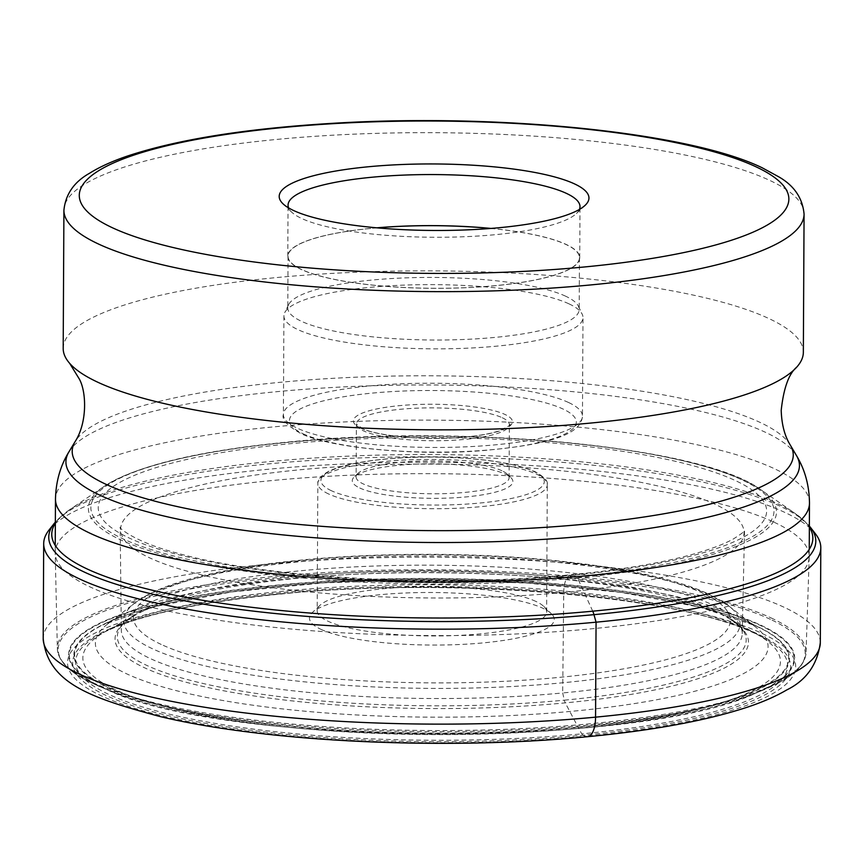<?xml version="1.0" encoding="UTF-8"?>
<svg xmlns="http://www.w3.org/2000/svg" width="864" height="864" viewBox="0 0 864 864"><rect width="100%" height="100%" fill="white"/><g stroke="black" fill="none" stroke-linecap="round" stroke-linejoin="round"><path stroke-width="0.65" stroke-dasharray="4.32 3.24" d="M815.54 533.941A388.552 83.441 0.3 0 0 268.434 469.238A388.552 83.441 0.3 0 0 49.097 529.934M592.726 611.183L577.487 577.876A4.234 1.75 -95.4 0 0 576.439 576.58L573.34 575.132A22.486 9.288 -95.4 0 0 563.738 592.402L562.68 692.96A310.446 66.668 0.3 0 0 742.241 633.658A310.446 66.668 0.3 0 0 739.562 624.64A310.446 66.668 0.3 0 0 300.91 570.748A310.446 66.668 -179.7 0 0 124.124 621.421L120.161 627.728A314.42 67.511 0.3 0 0 245.333 691.729A314.42 67.511 0.3 0 0 564.322 700.175A6.836 2.819 -95.4 0 0 565.272 702.886L578.707 728.341A348.797 74.898 0.3 0 0 757.21 634.435A348.797 74.898 0.3 0 0 754.834 633.128A348.797 74.898 0.3 0 0 284.602 591.041A348.797 74.898 -179.7 0 0 108.767 629.748L102.071 633.236A356 76.442 0.3 0 0 185.933 717.887A356 76.442 0.3 0 0 581.72 733.86A5.94 2.452 -95.4 0 0 582.973 735.242L585.122 736.236A364.079 78.181 -179.7 0 1 101.488 695.898A364.079 78.181 -179.7 0 1 278.132 592.92A364.079 78.181 -179.7 0 1 761.767 633.269A364.079 78.181 -179.7 0 1 585.122 736.236M754.834 633.128L761.486 636.682A356 76.442 0.3 0 1 581.72 733.86L578.707 728.341A348.797 74.898 -179.7 0 1 193.277 713.178A348.797 74.898 -179.7 0 1 106.38 631.022A348.797 74.898 -179.7 0 1 108.767 629.748M739.562 624.64L743.461 630.99A314.42 67.511 0.3 0 1 564.322 700.175L562.68 692.96A310.446 66.668 -179.7 0 1 121.349 630.407A310.446 66.668 -179.7 0 1 124.124 621.421M774.058 522.212A377.006 80.957 -179.7 0 1 809.201 556.61A377.006 80.957 -179.7 0 1 809.201 557.086A377.006 80.957 -179.7 0 1 512.287 634.144A377.006 80.957 -179.7 0 1 90.342 587.056A377.006 80.957 -179.7 0 1 55.199 553.144A377.006 80.957 -179.7 0 1 55.199 552.658A377.006 80.957 -179.7 0 1 351.022 475.168A377.006 80.957 -179.7 0 1 774.058 522.212M63.191 348.419A370.084 79.466 -179.7 0 1 353.581 272.344A370.084 79.466 -179.7 0 1 768.852 318.524A370.084 79.466 -179.7 0 1 803.347 352.285M579.42 209.423A145.973 31.342 -179.7 0 1 576.396 213.548A145.973 31.342 -179.7 0 1 495.569 234.652A145.973 31.342 -179.7 0 1 301.666 218.473A145.973 31.342 -179.7 0 1 291.589 212.058A145.973 31.342 -179.7 0 1 288.598 207.9M376.79 227.826A145.973 31.342 0.3 0 0 372.222 228.247A145.973 31.342 0.3 0 0 287.788 256.208A145.973 31.342 0.3 0 0 495.299 285.703A145.973 31.342 0.3 0 0 579.733 257.742A145.973 31.342 0.3 0 0 491.033 228.431M490.676 228.452A145.714 31.288 -179.7 0 1 565.888 244.447A145.714 31.288 -179.7 0 1 579.463 257.742A145.714 31.288 -179.7 0 1 465.134 287.69A145.714 31.288 -179.7 0 1 301.633 269.503A145.714 31.288 -179.7 0 1 288.058 256.208A145.714 31.288 -179.7 0 1 377.147 227.858M565.618 296.19A145.714 31.288 0.3 0 0 409.46 277.744A145.714 31.288 0.3 0 0 288.565 304.765A145.714 31.288 0.3 0 0 287.788 307.962A145.714 31.288 0.3 0 0 301.363 321.257A145.714 31.288 0.3 0 0 464.864 339.444A145.714 31.288 0.3 0 0 579.193 309.485A145.714 31.288 0.3 0 0 578.448 306.277A145.714 31.288 0.3 0 0 565.618 296.19M569.041 303.88A149.537 32.108 -179.7 0 1 582.206 314.226A149.537 32.108 -179.7 0 1 582.984 317.52A149.537 32.108 -179.7 0 1 465.653 348.257A149.537 32.108 -179.7 0 1 297.853 329.594A149.537 32.108 -179.7 0 1 283.921 315.954A149.537 32.108 -179.7 0 1 284.72 312.671A149.537 32.108 -179.7 0 1 408.78 284.947A149.537 32.108 -179.7 0 1 569.041 303.88M501.962 470.772A76.486 16.427 0.3 0 0 424.494 460.976A76.486 16.427 0.3 0 0 358.009 473.342A76.486 16.427 0.3 0 0 356.119 476.95A76.486 16.427 0.3 0 0 363.247 483.926A76.486 16.427 0.3 0 0 449.075 493.474A76.486 16.427 0.3 0 0 509.09 477.749A76.486 16.427 0.3 0 0 507.244 474.131A76.486 16.427 0.3 0 0 501.962 470.772M359.759 487.987A80.309 17.248 0.3 0 0 458.449 497.534A80.309 17.248 0.3 0 0 510.948 477.695A80.309 17.248 0.3 0 0 505.408 474.174A80.309 17.248 0.3 0 0 424.073 463.892A80.309 17.248 0.3 0 0 354.262 476.885A80.309 17.248 0.3 0 0 359.759 487.987M535.939 601.441A114.728 24.635 0.3 0 0 419.742 586.753A114.728 24.635 0.3 0 0 320.015 605.308A114.728 24.635 0.3 0 0 317.174 610.708A114.728 24.635 0.3 0 0 327.866 621.173A114.728 24.635 0.3 0 0 456.613 635.494A114.728 24.635 0.3 0 0 546.631 611.906A114.728 24.635 0.3 0 0 543.856 606.485A114.728 24.635 0.3 0 0 535.939 601.441M320.9 629.305A122.375 26.276 0.3 0 0 471.28 643.853A122.375 26.276 0.3 0 0 551.275 613.624A122.375 26.276 0.3 0 0 542.84 608.256A122.375 26.276 0.3 0 0 418.889 592.585A122.375 26.276 0.3 0 0 312.509 612.382A122.375 26.276 0.3 0 0 320.9 629.305M756.065 627.415L729.043 606.161L708.901 594.194C658.163 570.089 547.571 554.828 432.032 554.332C298.339 553.889 175.1 571.59 134.838 603.05A308.21 66.182 -179.7 0 1 406.469 556.114A308.21 66.182 -179.7 0 1 711.32 595.696A308.21 66.182 -179.7 0 1 729.043 606.161A308.21 66.182 -179.7 0 1 538.013 684.871A308.21 66.182 -179.7 0 1 152.366 648.713A308.21 66.182 -179.7 0 1 134.838 603.05L107.6 624.013A336.355 72.23 -179.7 0 0 126.727 673.855A336.355 72.23 0.3 0 0 547.582 713.318A336.355 72.23 0.3 0 0 756.065 627.415A336.355 72.23 0.3 0 0 741.96 618.57A336.355 72.23 0.3 0 0 736.722 616A336.355 72.23 -179.7 0 0 425.628 572.681A336.355 72.23 -179.7 0 0 121.792 615.319L102.686 624.953A357.016 76.658 0.3 0 0 107.87 687.053A357.016 76.658 0.3 0 0 107.935 687.085A357.016 76.658 0.3 0 0 575.921 727.229A357.016 76.658 0.3 0 0 760.957 628.398A357.016 76.658 0.3 0 0 755.471 625.709A357.016 76.658 0.3 0 0 755.395 625.676A357.016 76.658 0.3 0 0 425.196 579.69A357.016 76.658 0.3 0 0 102.686 624.953L155.552 606.431L231.39 591.959L323.827 582.822L425.196 579.766L527.083 583.049L621.086 592.391L699.397 607.025L755.449 625.698L760.957 628.398L741.96 618.57M107.6 624.013A336.355 72.23 -179.7 0 1 121.792 615.319M280.282 593.924A358.992 77.09 0.3 0 0 106.099 695.455A358.992 77.09 0.3 0 0 582.973 735.242A358.992 77.09 0.3 0 0 757.156 633.701A358.992 77.09 0.3 0 0 280.282 593.924M43.2 638.636A388.552 83.441 -179.7 0 1 267.937 564.192A388.552 83.441 -179.7 0 1 820.303 642.708M810.616 527.558A383.53 82.361 0.3 0 0 270.594 463.687A383.53 82.361 0.3 0 0 54.086 523.595M55.35 523.206A380.538 81.713 -179.7 0 1 69.39 509.89A380.538 81.713 -179.7 0 1 271.868 461.376A380.538 81.713 -179.7 0 1 795.463 513.691A380.538 81.713 -179.7 0 1 809.363 527.159M577.487 577.876A344.066 73.883 0.3 0 0 760.795 489.726A344.066 73.883 0.3 0 0 287.377 442.433A344.066 73.883 0.3 0 0 104.306 486.292A344.066 73.883 0.3 0 0 205.416 564.538A344.066 73.883 0.3 0 0 577.487 577.876M576.439 576.58A341.561 73.343 0.3 0 0 742.154 479.974A341.561 73.343 0.3 0 0 288.436 442.12A341.561 73.343 0.3 0 0 122.72 538.726A341.561 73.343 0.3 0 0 576.439 576.58M573.34 575.132A334.206 71.766 -179.7 0 1 129.395 538.099A334.206 71.766 -179.7 0 1 291.546 443.578A334.206 71.766 -179.7 0 1 735.48 480.611A334.206 71.766 -179.7 0 1 573.34 575.132M563.738 592.402A311.71 66.938 -179.7 0 1 120.614 529.6A311.71 66.938 -179.7 0 1 300.91 469.692A311.71 66.938 -179.7 0 1 744.034 532.861A311.71 66.938 -179.7 0 1 563.738 592.402M757.21 634.435L727.358 617.62C735.804 622.523 741.172 626.983 743.461 630.99A314.42 67.511 0.3 0 0 299.203 576.407A314.42 67.511 0.3 0 0 120.161 627.728C122.494 623.743 127.904 619.337 136.404 614.52A316.71 68.008 -179.7 0 1 298.231 578.21A316.71 68.008 -179.7 0 1 727.358 617.62A316.71 68.008 -179.7 0 1 565.272 702.886A316.71 68.008 -179.7 0 1 215.309 689.116A316.71 68.008 -179.7 0 1 136.404 614.52L106.38 631.022M761.486 636.682A356 76.442 0.3 0 0 281.545 593.719A356 76.442 0.3 0 0 102.071 633.236C137.387 615.427 196.981 602.359 280.865 594.032C457.261 575.813 694.3 597.434 761.486 636.682M809.482 503.075A377.006 80.957 0.3 0 0 774.338 468.677A377.006 80.957 0.3 0 0 351.302 421.632A377.006 80.957 0.3 0 0 55.48 499.122M68.936 451.85A366.757 78.754 -179.7 0 1 376.639 385.636A366.757 78.754 -179.7 0 1 765.245 432.205A366.757 78.754 -179.7 0 1 796.522 455.652M790.398 445.262A360.536 77.425 0.3 0 0 759.661 422.215A360.536 77.425 0.3 0 0 377.644 376.434A360.536 77.425 0.3 0 0 75.168 441.526M804.071 214.088A370.084 79.466 0.3 0 0 769.651 180.36A370.084 79.466 0.3 0 0 769.576 180.328A370.084 79.466 0.3 0 0 354.305 134.147A370.084 79.466 0.3 0 0 63.914 210.211M568.523 402.484A149.537 32.108 0.3 0 0 568.469 402.462A149.537 32.108 0.3 0 0 400.669 383.832A149.537 32.108 0.3 0 0 283.403 414.558A149.537 32.108 0.3 0 0 297.335 428.209A149.537 32.108 0.3 0 0 297.389 428.231A149.537 32.108 0.3 0 0 465.188 446.861A149.537 32.108 0.3 0 0 582.466 416.124A149.537 32.108 0.3 0 0 568.523 402.484M302.854 433.652A143.413 30.791 0.3 0 0 493.366 449.55A143.413 30.791 0.3 0 0 562.939 408.985A143.413 30.791 0.3 0 0 372.438 393.088A143.413 30.791 0.3 0 0 302.854 433.652M360.774 428.166A79.542 17.086 0.3 0 0 466.387 436.979A79.542 17.086 0.3 0 0 505.084 414.504A79.542 17.086 -179.7 0 0 505.03 414.482A79.542 17.086 -179.7 0 0 399.416 405.659A79.542 17.086 -179.7 0 0 360.72 428.134A79.542 17.086 -179.7 0 0 360.774 428.166M502.243 417.733A76.486 16.427 -179.7 0 1 509.371 424.71A76.486 16.427 -179.7 0 1 449.356 440.435A76.486 16.427 -179.7 0 1 363.528 430.888A76.486 16.427 -179.7 0 1 356.4 423.911A76.486 16.427 -179.7 0 1 416.416 408.186A76.486 16.427 -179.7 0 1 502.243 417.733M331.376 490.709A111.672 23.976 -179.7 0 1 331.322 490.687A111.672 23.976 0.3 0 1 385.452 459.108A111.672 23.976 0.3 0 1 533.801 471.452A111.672 23.976 -179.7 0 1 533.844 471.474A111.672 23.976 -179.7 0 1 479.725 503.053A111.672 23.976 -179.7 0 1 331.376 490.709M328.59 493.96A114.728 24.635 -179.7 0 1 328.536 493.938A114.728 24.635 -179.7 0 1 317.844 483.473A114.728 24.635 -179.7 0 1 407.808 459.886A114.728 24.635 -179.7 0 1 536.555 474.174A114.728 24.635 -179.7 0 1 536.609 474.206A114.728 24.635 -179.7 0 1 547.301 484.672A114.728 24.635 -179.7 0 1 457.337 508.248A114.728 24.635 -179.7 0 1 328.59 493.96M161.222 644.447A298.469 64.087 -179.7 0 1 306.04 560.034A298.469 64.087 -179.7 0 1 702.508 593.114A298.469 64.087 -179.7 0 1 557.701 677.527A298.469 64.087 -179.7 0 1 161.222 644.447M107.255 687.344A357.772 76.82 0.3 0 0 582.498 726.991A357.772 76.82 0.3 0 0 756.086 625.806A357.772 76.82 0.3 0 0 280.832 586.159A357.772 76.82 0.3 0 0 107.255 687.344M103.086 687.733A362.362 77.814 -179.7 0 1 278.899 585.252A362.362 77.814 -179.7 0 1 760.255 625.406A362.362 77.814 -179.7 0 1 584.442 727.898A362.362 77.814 -179.7 0 1 103.086 687.733M760.86 625.201A363.031 77.954 -179.7 0 1 755.384 693.328A363.031 77.954 -179.7 0 1 431.266 734.378A363.031 77.954 -179.7 0 1 107.59 689.936A363.031 77.954 -179.7 0 1 102.481 687.647A363.031 77.954 -179.7 0 1 278.618 584.971A363.031 77.954 -179.7 0 1 760.86 625.201M770.375 619.326A373.496 80.201 0.3 0 0 274.234 577.93A373.496 80.201 0.3 0 0 93.02 683.575A373.496 80.201 0.3 0 0 98.269 685.93A373.496 80.201 0.3 0 0 431.276 731.646A373.496 80.201 0.3 0 0 764.737 689.418A373.496 80.201 0.3 0 0 770.375 619.326M771.152 617.944A374.36 80.384 -179.7 0 1 806.047 652.579A374.36 80.384 -179.7 0 1 511.229 729.097A374.36 80.384 -179.7 0 1 92.243 682.344A374.36 80.384 -179.7 0 1 57.359 648.67A374.36 80.384 -179.7 0 1 349.996 571.288A374.36 80.384 -179.7 0 1 771.152 617.944M809.363 526.003L795.463 513.691L760.795 489.726C705.046 447.088 467.111 423.824 288.014 442.044C198.202 450.857 136.966 465.599 104.306 486.292L69.39 509.89L55.361 522.05M742.241 633.658L744.52 530.528C744.887 531.22 741.193 534.006 733.45 538.909C724.248 544.093 710.597 549.256 692.507 554.364C660.582 563.198 620.114 569.981 571.093 574.711C438.836 587.984 264.622 578.113 176.969 553.068C135.097 542.214 118.476 527.612 120.15 527.267L121.349 630.407M809.244 549.353L809.201 556.61M291.589 212.058L282.938 203.731M576.396 213.548L585.133 205.319M287.788 256.208L288.058 205.157M579.733 257.742L580.003 206.68M288.058 256.208L287.788 307.962M579.463 257.742L579.193 309.485M578.448 306.277L582.206 314.226M288.565 304.765L284.72 312.671M283.921 315.954L283.403 414.558C281.491 419.353 287.129 425.574 300.294 433.22C326.009 447.012 412.193 456.311 482.123 450.652C542.16 445.273 581.191 436.32 582.466 416.124L582.984 317.52M509.09 477.749L509.371 424.71C512.125 424.17 508.82 426.179 499.457 430.769C489.413 434.117 475.265 436.406 457.024 437.638C420.703 440.208 376.704 435.715 362.048 428.382L356.4 423.911L356.119 476.95M507.244 474.131L510.948 477.695M358.009 473.342L354.262 476.885M546.631 611.906L547.301 484.672C548.284 481.248 544.234 476.917 535.129 471.69C513.194 462.488 478.904 457.596 432.27 457.024C404.168 456.97 379.436 458.87 358.074 462.726C346.172 464.918 336.766 467.597 329.843 470.761C316.526 477.468 317.725 483.354 317.844 483.473L317.174 610.708M543.856 606.485L551.275 613.624M320.015 605.308L312.509 612.382M809.201 557.086L806.047 652.579C805.464 662.947 797.17 672.592 781.153 681.512L755.384 693.328C638.302 748.915 224.057 746.744 107.59 689.936L92.988 683.554C69.898 672.883 58.028 661.252 57.359 648.67L55.199 553.144M55.231 545.4L55.199 552.658"/><path stroke-width="1.3" d="M55.361 522.05L49.097 529.934A388.552 83.441 0.3 0 0 43.697 543.683A388.552 83.441 0.3 0 0 596.063 622.188A388.552 83.441 0.3 0 0 820.8 547.744A388.552 83.441 0.3 0 0 815.54 533.941L809.363 526.003M803.347 352.285A370.084 79.466 -179.7 0 1 796.759 367.103A370.084 79.466 -179.7 0 1 478.699 429.451A370.084 79.466 -179.7 0 1 97.686 382.18A370.084 79.466 -179.7 0 1 69.628 363.301A370.084 79.466 -179.7 0 1 63.191 348.419L63.914 210.211A370.084 79.466 0.3 0 0 98.345 243.95A370.084 79.466 0.3 0 0 98.41 243.983A370.084 79.466 0.3 0 0 513.691 290.164A370.084 79.466 0.3 0 0 804.071 214.088L803.347 352.285M293.63 210.535A154.883 33.264 -179.7 0 1 282.938 203.731A154.883 33.264 -179.7 0 1 384.199 165.478A154.883 33.264 -179.7 0 1 574.517 183.892A154.883 33.264 -179.7 0 1 585.133 205.319A154.883 33.264 -179.7 0 1 450.49 230.364A154.883 33.264 -179.7 0 1 293.63 210.535M288.598 207.9A145.973 31.342 -179.7 0 1 288.058 205.157A145.973 31.342 -179.7 0 1 372.481 177.185A145.973 31.342 -179.7 0 1 566.395 193.363A145.973 31.342 -179.7 0 1 580.003 206.68A145.973 31.342 -179.7 0 1 579.42 209.423M491.033 228.431A145.973 31.342 0.3 0 0 376.79 227.826M377.147 227.858A145.714 31.288 -179.7 0 1 490.676 228.452M585.122 736.236A24.473 10.098 -95.4 0 0 595.566 717.152L596.063 622.188L593.978 614.66A14.386 5.94 -95.4 0 0 592.726 611.183A380.538 81.713 -179.7 0 1 206.129 600.869A380.538 81.713 -179.7 0 1 55.35 523.206M595.566 717.152A388.552 83.441 -179.7 0 1 43.2 638.636C47.93 683.111 89.996 697.745 160.132 716.548C266.825 742.252 446.526 750.535 587.552 736.7C652.277 730.534 704.959 720.889 745.589 707.756C761.67 702.518 775.386 696.589 786.758 689.936C806.274 680.314 817.463 664.567 820.303 642.708A388.552 83.441 -179.7 0 1 595.566 717.152M54.086 523.595A383.53 82.361 0.3 0 0 199.789 603.515A383.53 82.361 0.3 0 0 593.978 614.66A383.53 82.361 0.3 0 0 810.616 527.558M809.363 527.159A380.538 81.713 -179.7 0 1 592.726 611.183M809.482 503.075C809.276 485.514 804.956 469.714 796.522 455.652A366.757 78.754 -179.7 0 1 534.276 539.935A366.757 78.754 -179.7 0 1 100.105 495.288A366.757 78.754 -179.7 0 1 68.936 451.85C60.361 465.815 55.868 481.572 55.48 499.122A377.006 80.957 0.3 0 0 90.623 533.52A377.006 80.957 0.3 0 0 513.67 580.565A377.006 80.957 0.3 0 0 809.482 503.075L809.244 549.353M68.936 451.85L75.168 441.526A360.536 77.425 0.3 0 0 105.808 484.229A360.536 77.425 0.3 0 0 532.602 528.109A360.536 77.425 0.3 0 0 790.398 445.262L796.522 455.652M112.298 227.696A354.791 76.183 0.3 0 0 112.363 227.729A354.791 76.183 0.3 0 0 583.578 267.052A354.791 76.183 0.3 0 0 755.849 166.73A354.791 76.183 0.3 0 0 755.784 166.698A354.791 76.183 0.3 0 0 284.569 127.375A354.791 76.183 0.3 0 0 112.298 227.696M820.8 547.744L820.303 642.708M43.697 543.683L43.2 638.636M796.759 367.103C788.8 373.756 783.616 388.174 781.207 410.357C781.661 424.57 784.728 436.212 790.398 445.262M63.914 210.211C65.567 194.249 74.099 181.926 89.521 173.275C99.695 166.892 112.428 161.125 127.721 155.952C178.351 139.234 247.536 128.304 335.264 123.163C499.824 113.357 689.051 132.235 762.178 167.778L778.853 176.882C794.178 185.695 802.591 198.104 804.071 214.088M55.48 499.122L55.231 545.4M75.168 441.526C87.383 422.572 86.584 391.813 79.24 378.896L69.628 363.301"/></g></svg>
